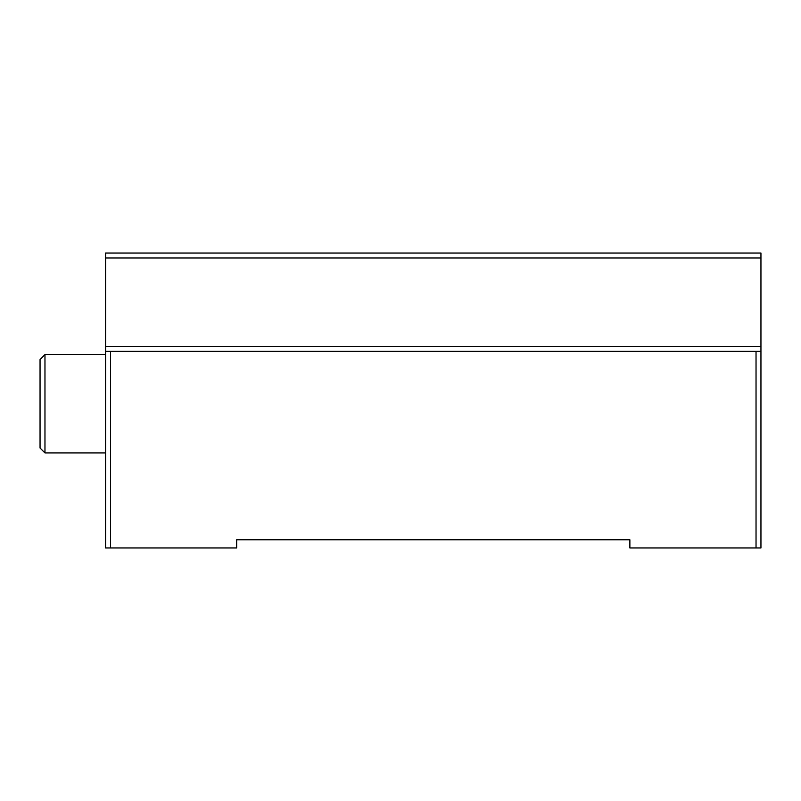 <?xml version="1.0" encoding="UTF-8"?>
<svg xmlns="http://www.w3.org/2000/svg" width="801" height="801" viewBox="0 0 801 801"><rect width="100%" height="100%" fill="white"/><g stroke="black" fill="none" stroke-linecap="round" stroke-linejoin="round"><path stroke-width="1.2" d="M105.582 257.962L105.582 351.349L110.498 351.349L110.498 547.954L236.655 547.954L236.655 539.764L629.876 539.764L629.876 547.954L756.034 547.954L756.034 351.349L760.95 351.349L760.95 253.046L105.582 253.046L105.582 257.962L760.95 257.962M756.034 547.954L760.95 547.954L760.95 351.349M110.498 351.349L756.034 351.349M105.582 351.349L105.582 547.954L110.498 547.954M105.582 346.433L760.95 346.433M105.582 354.623L44.966 354.623L44.966 452.925L105.582 452.925M44.966 354.623L40.05 359.539L40.05 448.009L44.966 452.925"/></g></svg>

